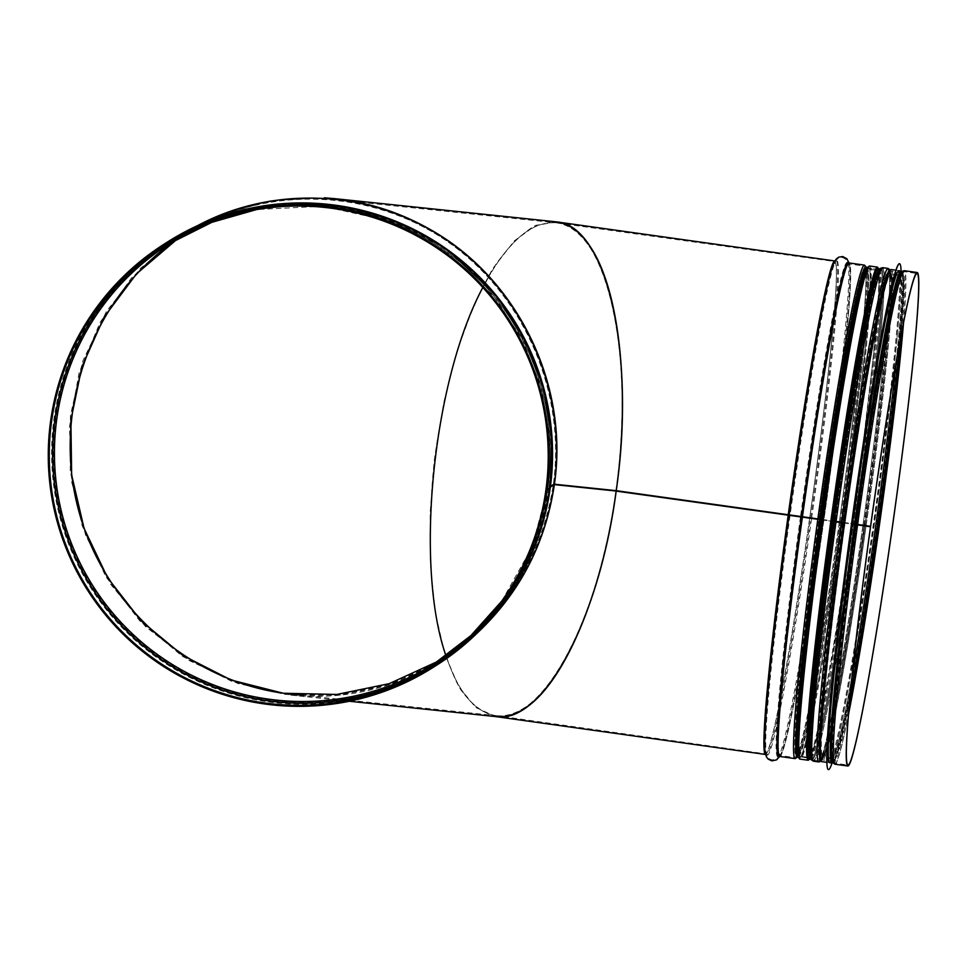<?xml version="1.0" encoding="UTF-8"?>
<svg xmlns="http://www.w3.org/2000/svg" width="967" height="967" viewBox="0 0 967 967"><rect width="100%" height="100%" fill="white"/><g stroke="black" fill="none" stroke-linecap="round" stroke-linejoin="round"><path stroke-width="0.73" stroke-dasharray="4.83 3.63" d="M495.781 716.595L475.655 707.457L458.648 686.461L445.013 654.574L435.452 613.38L430.436 564.97L430.218 511.761L434.799 456.412L443.962 401.704L457.246 350.38L473.987 305.016L493.327 267.895L514.323 240.868L535.899 225.287L556.992 221.939M864.196 525.48A244.869 10.673 98 0 0 890.438 280.793A244.869 10.673 98 0 0 843.079 522.361L615.882 490.583C635.549 356.352 607.01 226.919 556.871 222.918C531.487 220.512 506.805 242.028 482.823 287.453C506.37 242.802 530.653 221.238 555.687 222.773C568.354 224.211 579.692 232.322 589.701 247.129C619.134 289.737 630.025 390.982 615.882 490.583L553.475 484.056C568.112 384.491 516.668 279.004 429.771 230.376C400.133 213.526 368.524 203.288 334.92 199.661C278.037 194.355 225.686 207.361 177.88 238.704M445.98 655.831C458.225 692.142 474.664 712.038 495.322 715.532C542.39 724.718 598.984 619.267 615.834 491.018C602.344 590.934 564.933 680.683 525.927 706.732C515.882 713.646 506.067 716.632 496.506 715.677C475.329 712.824 458.491 692.88 445.98 655.831M870.614 526.35L856.424 524.235A244.869 10.673 98 0 1 898.548 281.929L899.298 279.596A247.371 10.782 98 0 0 856.738 524.368M843.744 522.506L855.565 524.15M855.577 524.066L843.756 522.422M835.198 521.346L835.186 521.346A247.371 10.782 98 0 1 877.746 276.562A247.347 10.782 98 0 0 835.186 521.346M822.107 519.484L831.946 520.862M822.047 519.908L831.886 521.298L822.059 519.871M843.683 522.942L855.505 524.585M855.517 524.489L843.695 522.845M197.727 225.553L183.525 233.809L140.723 268.04L106.539 311.241L82.703 361.247L70.41 415.544L70.253 471.413L82.268 526.048L105.838 576.719L139.78 620.887L182.4 656.315L231.56 681.252L284.781 694.439L339.417 695.2L392.711 683.524L441.992 659.977L477.263 632.998M177.36 238.994L184.044 234.655C262.541 185.446 367.424 187.574 445.062 239.937C522.651 292.372 566.191 390.463 553.402 484.044L554.369 484.201M301.341 695.007C323.147 696.276 344.699 694.608 365.997 689.991C462.552 669.974 540.541 584.455 553.414 484.479L553.342 484.479C541.278 559.76 503.988 617.973 441.484 659.131L437.882 661.343M550.235 487.984L548.93 487.61L550.416 486.679M553.402 484.044L547.938 487.477L549.256 487.852L545.908 489.955M549.752 488.299L548.905 488.057L550.356 487.102M553.342 484.479L547.878 487.9L549.196 488.287L546.428 490.027M548.954 487.622L548.869 488.045A249.184 248.785 57.9 0 1 91.611 585.651A249.184 248.785 57.9 0 1 437.265 244.337A249.184 248.785 57.9 0 1 548.93 487.61C556.835 424.017 542.934 365.586 507.228 312.317C436.468 204.073 277.577 171.111 169.902 242.354L183.525 233.809M555.795 221.794L534.654 225.855C520.149 234.57 505.983 249.22 492.155 269.781C478.846 293.376 466.916 321.189 456.376 353.221C446.899 387.005 439.574 422.47 434.401 459.627C428.381 516.668 428.877 568.789 435.887 615.991C441.677 644.88 449.558 668.886 459.543 687.984C470.53 703.783 482.811 713.344 496.385 716.656M554.369 484.189L553.475 484.056M476.115 634.11C444.24 662.818 407.482 681.783 365.852 691.042C341.025 696.361 315.955 697.727 290.644 695.116L237.858 683.488L188.746 660.316L145.666 626.749L110.746 584.406L85.676 535.367L71.679 482.001L69.443 426.93L79.064 372.839L100.084 322.349L131.476 277.94L171.715 241.762L218.832 215.593L270.518 200.689L324.283 197.788M899.866 275.051A246.706 10.758 -82 0 1 901.703 272.839A246.706 10.758 -82 0 1 879.305 509.669A246.706 10.758 -82 0 1 833.107 761.452A246.706 10.758 -82 0 1 831.946 758.805L832.285 758.829A244.216 10.649 98 0 0 876.791 518.457A244.216 10.649 98 0 0 900.192 275.136A244.216 10.649 98 0 0 899.781 275.244A244.216 10.649 98 0 0 854.526 523.945M899.008 270.651A248.483 10.83 -82 0 1 897.11 337.036A248.483 10.83 -82 0 1 876.44 509.21A248.483 10.83 -82 0 1 846.367 698.464A248.483 10.83 -82 0 1 829.904 762.806M901.111 270.953A255.433 11.133 -82 0 1 897.581 331.947A255.433 11.133 -82 0 1 876.332 508.932A255.433 11.133 -82 0 1 845.412 703.492A255.433 11.133 -82 0 1 832.019 763.096M899.479 263.701A255.433 11.133 -82 0 1 876.235 508.92A255.433 11.133 -82 0 1 828.453 769.611M881.566 334.848A248.483 10.83 -82 0 1 898.017 270.518A248.483 10.83 -82 0 1 875.461 509.065A248.483 10.83 -82 0 1 828.924 762.661A248.483 10.83 -82 0 1 830.822 696.288M867.52 508.026A246.706 10.758 -82 0 1 821.321 759.796A246.706 10.758 -82 0 1 844.965 513.997A246.706 10.758 -82 0 1 889.918 271.183A246.706 10.758 -82 0 1 867.52 508.026M788.214 515.218A248.193 10.818 98 0 0 765.683 753.486A248.193 10.818 98 0 0 809.633 518.227M809.693 517.828A248.193 10.818 98 0 0 834.702 261.924A248.193 10.818 98 0 0 788.274 514.782M857.608 524.96A248.193 10.818 98 0 0 835.077 763.229A248.193 10.818 98 0 0 848.555 714.214M903.553 322.495A248.193 10.818 98 0 0 904.085 271.667A248.193 10.818 98 0 0 857.669 524.525M856.677 524.803A247.371 10.782 98 0 0 832.647 754.296A247.371 10.782 98 0 0 849.377 704.677M901.715 331.886A247.371 10.782 98 0 0 899.298 279.596C899.999 275.559 901.595 272.912 904.085 271.667L917.03 273.48M856.363 524.658A244.869 10.673 98 0 0 832.575 751.83A244.869 10.673 98 0 0 849.933 698.549M900.555 337.93A244.869 10.673 98 0 0 898.548 281.929L901.075 275.873L900.059 276.115A243.225 10.601 98 0 0 854.574 523.921M854.514 524.344A243.225 10.601 98 0 0 832.43 757.838A243.225 10.601 98 0 0 852.35 674.047M896.143 362.166A243.225 10.601 98 0 0 900.059 276.115L890.583 274.785A243.225 10.601 98 0 0 845.098 522.591M845.037 523.014A243.225 10.601 98 0 0 822.953 756.508A243.225 10.601 98 0 0 865.997 526.133M866.057 525.746A243.225 10.601 98 0 0 890.583 274.785L889.676 274.265L890.365 278.339A247.371 10.782 98 0 0 842.523 522.373M843.031 522.784A244.869 10.673 98 0 0 824.464 750.694A244.869 10.673 98 0 0 864.135 525.879M842.475 522.809A247.371 10.782 98 0 0 823.727 753.039A247.371 10.782 98 0 0 863.809 525.83M863.857 525.432A247.371 10.782 98 0 0 890.365 278.339C890.8 274.265 889.991 271.292 887.936 269.394A248.193 10.818 98 0 0 841.52 522.265M841.459 522.688A248.193 10.818 98 0 0 818.928 760.956A248.193 10.818 98 0 0 862.878 525.697M862.927 525.299A248.193 10.818 98 0 0 887.936 269.394L882.533 268.645A248.193 10.818 98 0 0 836.117 521.503M836.056 521.938A248.193 10.818 98 0 0 813.525 760.207A248.193 10.818 98 0 0 857.475 524.936M857.524 524.549A248.193 10.818 98 0 0 882.533 268.645C880.043 269.89 878.447 272.537 877.746 276.562L877.746 276.562A247.371 10.782 98 0 1 856.532 524.392A247.347 10.782 98 0 0 877.734 276.586L880.296 270.446L879.293 270.687A245.715 10.71 98 0 0 833.336 521.032M835.137 521.769A247.371 10.782 98 0 0 811.095 751.262A247.371 10.782 98 0 0 856.484 524.706A247.347 10.782 98 0 1 811.095 751.25L811.095 751.262A247.347 10.782 98 0 1 835.125 521.769M833.276 521.455A245.715 10.71 98 0 0 810.962 757.342A245.715 10.71 98 0 0 855.735 515.508A245.715 10.71 98 0 0 879.293 270.687L866.867 268.947A245.715 10.71 98 0 0 820.91 519.279M820.862 519.702A245.715 10.71 98 0 0 798.549 755.59A245.715 10.71 98 0 0 842.039 522.772M842.1 522.373A245.715 10.71 98 0 0 866.867 268.947L865.973 268.439L866.734 275.039A247.347 10.782 98 0 0 818.904 519.061M817.828 519.376A248.193 10.818 98 0 0 795.297 757.644C797.787 756.387 799.383 753.752 800.096 749.715L800.096 749.715A247.371 10.782 98 0 1 818.844 519.484A247.347 10.782 98 0 0 800.096 749.703A247.347 10.782 98 0 0 840.178 522.506A247.371 10.782 98 0 1 800.096 749.715L797.545 755.831L811.869 757.85L811.095 751.25C810.672 755.336 811.482 758.309 813.525 760.207L818.928 760.956C821.418 759.711 823.014 757.064 823.727 753.039L821.938 756.762L833.336 758.358L832.647 754.296C832.224 758.358 833.022 761.343 835.077 763.229L848.023 765.042M840.238 522.12A247.347 10.782 98 0 0 866.734 275.039L866.734 275.015A247.371 10.782 98 0 0 818.892 519.061M840.226 522.12A247.371 10.782 98 0 0 866.734 275.015C867.169 270.953 866.359 267.968 864.305 266.082A248.193 10.818 98 0 0 817.889 518.941M802.417 517.212A248.193 10.818 98 0 0 779.886 755.481L795.297 757.644A248.193 10.818 98 0 0 839.247 522.385M839.296 521.987A248.193 10.818 98 0 0 864.305 266.082L848.893 263.918A248.193 10.818 98 0 0 802.477 516.777M800.458 516.994A249.643 10.879 98 0 0 779.922 753.801L778.882 755.723L779.886 755.481A248.193 10.818 98 0 0 825.105 511.205A248.193 10.818 98 0 0 848.893 263.918L847.999 263.411L848.47 265.538A249.643 10.879 98 0 0 800.519 516.559M790.039 515.532A249.643 10.879 98 0 0 766.106 751.867C766.082 756.182 768.052 758.853 772.017 759.893C776.972 759.18 779.607 757.161 779.922 753.801A249.643 10.879 98 0 0 822.01 519.871M822.071 519.484A249.643 10.879 98 0 0 848.47 265.538C849.086 262.226 847.116 259.555 842.547 257.512C838.449 257.415 835.826 259.446 834.654 263.604A249.643 10.879 98 0 0 790.099 515.097M495.322 715.532L766.577 753.994L766.106 751.867A249.643 10.879 98 0 0 811.591 518.493M811.639 518.107A249.643 10.879 98 0 0 834.654 263.604L835.693 261.682L556.871 222.918M765.55 754.465A249.184 10.867 98 0 0 810.95 509.21A249.184 10.867 98 0 0 834.835 260.945L833.747 263.205A249.909 10.891 98 0 1 811.929 509.355A249.909 10.891 98 0 1 765.127 751.988L765.55 754.465M779.607 756.46A249.909 10.891 98 0 0 780.84 754.187A249.909 10.891 98 0 0 824.235 511.084A249.909 10.891 98 0 0 849.461 265.417A249.909 10.891 98 0 0 848.905 262.903M779.753 756.46A249.184 10.867 98 0 0 825.153 511.205A249.184 10.867 98 0 0 849.038 262.939M795.164 758.624A249.184 10.867 98 0 0 840.565 513.368A249.184 10.867 98 0 0 864.45 265.103M798.162 756.605L801.039 750.017A247.528 10.794 98 0 1 798.319 756.557A247.54 10.794 98 0 0 801.039 750.017A247.54 10.794 98 0 0 842.426 513.634A247.54 10.794 98 0 0 867.725 274.991A247.54 10.794 98 0 0 866.916 267.944M798.391 756.569L801.039 750.017A247.528 10.794 98 0 0 842.426 513.634A247.528 10.794 98 0 0 867.725 275.015A247.528 10.794 98 0 0 866.916 267.956M798.416 756.581A246.706 10.758 98 0 0 843.357 513.767A246.706 10.758 98 0 0 867.012 267.968M810.829 758.321A246.706 10.758 98 0 0 855.771 515.508A246.706 10.758 98 0 0 879.426 269.708L876.791 276.284A247.528 10.794 98 0 1 856.774 515.653A247.528 10.794 98 0 1 810.104 751.286L810.829 758.321M810.141 752.193A247.54 10.794 98 0 0 856.786 515.653A247.54 10.794 98 0 0 877.081 275.402M813.392 761.186A249.184 10.867 98 0 0 858.793 515.931A249.184 10.867 98 0 0 882.678 267.654M818.795 761.948A249.184 10.867 98 0 0 864.196 516.692A249.184 10.867 98 0 0 888.081 268.415M820.608 760.4A247.54 10.794 98 0 0 824.67 753.341A247.54 10.794 98 0 0 866.057 516.946A247.54 10.794 98 0 0 891.356 278.303A247.54 10.794 98 0 0 889.398 270.397M843.986 522.929A245.038 10.685 98 0 0 825.419 750.996A245.038 10.685 98 0 0 866.384 516.994A245.038 10.685 98 0 0 891.429 280.768A245.038 10.685 98 0 0 844.046 522.506M844.989 523.038A244.216 10.649 98 0 0 822.82 757.499A244.216 10.649 98 0 0 867.314 517.127A244.216 10.649 98 0 0 890.728 273.806A244.216 10.649 98 0 0 845.049 522.615M854.465 524.368A244.216 10.649 98 0 0 831.91 758.599A244.216 10.649 98 0 0 832.285 758.829L831.584 751.867A245.038 10.685 98 0 0 877.794 518.602A245.038 10.685 98 0 0 897.606 281.639L900.458 275.099L890.486 273.697L891.429 280.768L890.039 269.817M855.396 524.525A245.038 10.685 98 0 0 831.644 742.015M894.946 291.115A245.038 10.685 98 0 0 855.444 524.102M831.693 755.215A247.54 10.794 98 0 0 878.338 518.675A247.54 10.794 98 0 0 898.633 278.436M834.944 764.208A249.184 10.867 98 0 0 880.345 518.953A249.184 10.867 98 0 0 904.23 270.687M547.951 487.936A248.289 247.878 57.9 0 1 498.73 605.245M251.082 210.552A248.289 247.878 57.9 0 1 548.011 487.501M501.788 601.051L531.91 547.382L547.878 487.9A248.193 247.794 57.9 0 1 501.764 601.075M256.158 209.634A248.193 247.794 57.9 0 1 547.951 487.477L549.655 436.818L541.049 386.86L522.47 339.683L494.717 297.244L446.355 251.734L387.646 220.633L322.905 206.237L256.642 209.549M549.159 488.275A249.728 249.329 57.9 0 1 435.658 664.595M170.192 241.52A249.728 249.329 57.9 0 1 549.22 487.839M431.487 667.266L434.836 665.175C499.02 623.111 537.132 564.148 549.196 488.287A249.776 249.377 57.9 0 1 433.156 666.215M167.654 243.068A249.776 249.377 57.9 0 1 549.256 487.852C557.814 416.68 539.949 352.858 495.684 296.41C420.524 199.637 271.546 174.797 169.322 242.016L165.973 244.107M435.355 666.009A250.767 250.368 57.9 0 1 90.004 586.655A250.767 250.368 57.9 0 1 168.79 241.17M799.552 758.043A247.987 10.806 98 0 0 845.968 504.943A247.697 10.794 -82 0 1 798.573 728.538A247.697 10.794 -82 0 1 857.499 303.868A247.697 10.794 -82 0 1 845.956 504.955A247.987 10.806 98 0 0 868.511 266.868M846.887 505.125A246.706 10.758 98 0 0 869.285 268.282A246.706 10.758 98 0 0 824.343 511.096A246.706 10.758 98 0 0 800.688 756.895A246.706 10.758 98 0 0 846.887 505.125M854.743 506.225A246.706 10.758 -82 0 1 808.545 757.995A246.706 10.758 -82 0 1 832.2 512.196A246.706 10.758 -82 0 1 877.142 269.382A246.706 10.758 -82 0 1 854.743 506.225M869.611 266.022A248.99 10.855 -82 0 1 846.995 505.052A248.99 10.855 -82 0 1 800.374 759.155M808.231 760.255A248.99 10.855 98 0 0 854.852 506.152A248.99 10.855 98 0 0 877.468 267.122M810.491 758.273A247.697 10.794 98 0 0 855.783 506.333A247.697 10.794 98 0 0 879.088 269.66M879.221 269.684A247.987 10.806 -82 0 1 855.795 506.321A247.987 10.806 -82 0 1 810.624 758.285M901.353 272.186A247.492 10.794 -82 0 1 879.341 509.645A247.492 10.794 -82 0 1 832.587 761.972M878.411 509.488A248.483 10.83 -82 0 1 831.874 763.084C838.268 759.736 841.834 734.582 850.851 690.281C860.074 639.888 869.575 579.668 879.341 509.645C888.069 446.5 894.68 391.998 899.165 346.138C902.694 301.063 906.2 275.909 900.966 270.929A248.483 10.83 -82 0 1 878.411 509.488M891.139 269.551A248.483 10.83 -82 0 1 868.584 508.098A248.483 10.83 -82 0 1 822.047 761.694M890.051 270.397A247.492 10.794 -82 0 1 867.556 508.001A247.492 10.794 -82 0 1 821.225 760.582M779.499 756.496L780.84 754.187L779.716 756.46M848.808 262.843L849.461 265.417L849.002 262.927M866.77 267.859L867.725 275.015L866.988 267.968M798.537 756.593L808.726 758.019M867.133 267.98L877.323 269.418M831.946 758.781L822.566 757.536L825.419 750.996L821.068 761.138M548.869 488.045C536.83 563.725 498.803 622.543 434.775 664.51L441.992 659.977M447.769 249.921L391.055 219.412M295.902 203.01L221.757 216.052M434.243 663.664L441.484 659.131M170.978 242.85L184.044 234.655M290.729 694.125L496.506 715.677M334.92 199.661L555.687 222.773M290.644 695.116L349.305 701.256M808.775 758.104L800.434 756.931L801.776 754.611C803.637 750.259 806.103 741.121 809.186 727.196C818.686 684.515 833.494 595.08 845.956 504.955C863.555 380.623 873.66 268.911 869.055 268.185L877.395 269.358M810.697 758.297L818.384 731.536L829.481 675.026L855.795 506.321L878.084 315.218L879.293 269.684M897.11 337.036L897.581 331.947M846.367 698.464L845.412 703.492M898.017 270.518L895.901 270.216M828.924 762.661L826.809 762.371M901.703 272.839L889.918 271.183M833.107 761.452L821.321 759.796"/><path stroke-width="1.45" d="M349.305 701.256L496.385 716.656C505.946 717.623 515.737 714.661 525.782 707.784C564.994 681.747 602.634 591.55 616.184 491.103L822.047 519.908L616.184 491.103C599.274 619.871 542.451 725.733 495.189 716.511M788.226 514.819A249.184 10.867 98 0 1 834.835 260.945L556.992 221.939C607.336 225.952 635.984 355.904 616.245 490.668L822.107 519.484M482.823 287.453C432.72 381.095 414.287 565.393 445.98 655.831C414.287 565.393 432.72 381.095 482.823 287.453M855.565 524.15L870.614 526.35A248.193 10.818 98 0 1 917.03 273.48A248.193 10.818 98 0 1 893.242 520.766A248.193 10.818 98 0 1 848.023 765.042A248.193 10.818 98 0 1 870.554 526.773L855.517 524.489M856.424 524.235L855.577 524.066M843.756 522.422L843.079 522.361M831.946 520.862L843.744 522.506M866.916 267.956A247.528 10.794 98 0 0 819.859 519.194L819.859 519.194A247.54 10.794 98 0 1 866.916 267.944M819.798 519.63L819.798 519.63A247.54 10.794 98 0 0 798.319 756.569A247.528 10.794 98 0 1 819.798 519.63M831.886 521.298L833.228 521.479L831.886 521.261M833.228 521.479L836.008 521.962L833.276 521.455A246.706 10.758 98 0 0 810.829 758.321L811.059 758.418M843.695 522.845L836.056 521.938L843.683 522.942M855.505 524.585L870.554 526.773M870.505 526.81A249.184 10.867 98 0 0 847.878 766.033A249.184 10.867 98 0 0 893.278 520.778A249.184 10.867 98 0 0 917.175 272.501A249.184 10.867 98 0 0 870.566 526.374M550.416 486.679L554.369 484.201C566.771 393.085 526.217 297.51 452.399 243.877C378.484 190.378 277.215 183.089 197.727 225.553M477.263 632.998C519.799 592.831 545.485 543.369 554.309 484.624L554.369 484.624C545.436 543.986 519.352 593.811 476.115 634.11M437.882 661.343L389.217 683.645L336.842 694.451L283.295 693.242L231.173 680.055L183.029 655.553L141.17 620.923L107.651 577.831L84.093 528.381L71.643 474.978L70.893 420.21L81.905 366.735L104.11 317.152L136.456 273.879L177.36 238.994M550.356 487.102L554.309 484.624M546.428 490.027L545.847 490.39A249.776 249.377 57.9 0 1 87.501 588.226A249.776 249.377 57.9 0 1 433.99 246.101A249.776 249.377 57.9 0 1 545.908 489.955L550.235 487.997L551.976 436.806L543.273 386.329L524.513 338.655L496.458 295.781L447.769 249.921M545.847 490.39L549.752 488.299M546.838 490.523A250.767 250.368 57.9 0 1 86.655 588.758A250.767 250.368 57.9 0 1 434.521 245.267A250.767 250.368 57.9 0 1 546.887 490.088M554.429 484.201L616.245 490.668C630.46 390.535 619.472 288.77 589.846 246.077C579.825 231.318 568.475 223.22 555.795 221.794L335.005 198.67C368.62 202.296 400.253 212.522 429.916 229.324C517.345 278.085 569.152 384.117 554.429 484.201L554.369 484.189M177.88 238.704C94.113 294.838 52.436 405.403 77.324 505.439C102.019 605.523 190.475 683.729 290.729 694.125L301.341 695.007M324.283 197.788L335.005 198.67M554.369 484.624L615.834 491.018L553.849 484.527M831.946 758.781L831.946 758.781A246.706 10.758 -82 0 1 856.75 515.641A246.706 10.758 -82 0 1 899.866 275.051M900.966 270.929A248.483 10.83 -82 0 0 855.698 515.496A248.483 10.83 -82 0 0 831.874 763.084L829.904 762.806A248.483 10.83 -82 0 1 853.728 515.218A248.483 10.83 -82 0 1 899.008 270.651L901.957 271.485M832.019 763.096A255.433 11.133 -82 0 1 828.501 769.623A255.433 11.133 -82 0 1 852.991 515.121A255.433 11.133 -82 0 1 899.528 263.713A255.433 11.133 -82 0 1 901.111 270.953M828.405 769.611L828.501 769.623A255.433 11.133 -82 0 1 828.405 769.611A255.433 11.133 -82 0 1 830.351 701.377A255.433 11.133 -82 0 1 882.508 329.832A255.433 11.133 -82 0 1 899.431 263.689A255.433 11.133 -82 0 1 899.479 263.701M830.351 701.377L830.822 696.288A248.483 10.83 -82 0 1 881.566 334.848L882.508 329.832M848.555 714.214A248.193 10.818 98 0 0 903.553 322.495M849.377 704.677A247.371 10.782 98 0 0 901.715 331.886M849.933 698.549A244.869 10.673 98 0 0 900.555 337.93M852.35 674.047A243.225 10.601 98 0 0 896.143 362.166M788.178 515.242A249.184 10.867 98 0 0 765.55 754.465L765.779 754.562M789.084 515.399A249.909 10.891 98 0 0 765.127 751.988L766.36 756.702L768.209 759.155L771.884 760.872L776.561 759.881L779.716 756.46M849.002 262.927L846.911 258.769L842.692 256.533L838.679 257.162L836.237 259.023L833.747 263.205A249.909 10.891 98 0 0 789.145 514.976M801.389 517.127A249.909 10.891 98 0 0 779.607 756.46L795.164 758.624A249.184 10.867 98 0 1 817.78 519.4M848.905 262.903A249.909 10.891 98 0 0 801.45 516.692M802.368 517.236A249.184 10.867 98 0 0 779.753 756.46M848.869 262.939L849.038 262.939A249.184 10.867 98 0 0 802.429 516.813M849.038 262.939L864.45 265.103A249.184 10.867 98 0 0 817.84 518.977M820.814 519.738A246.706 10.758 98 0 0 798.416 756.581L798.258 756.52M866.843 267.968L867.012 267.968A246.706 10.758 98 0 0 820.862 519.315M877.323 269.418L879.426 269.708A246.706 10.758 98 0 0 833.288 521.056M836.008 521.962A249.184 10.867 98 0 0 813.392 761.186C810.382 758.805 811.168 761.863 810.104 751.299L810.104 751.274A247.54 10.794 98 0 1 834.158 521.648A247.528 10.794 98 0 0 810.104 751.274A247.528 10.794 98 0 0 810.104 751.286A247.54 10.794 98 0 0 810.141 752.193M876.791 276.272A247.528 10.794 98 0 0 876.791 276.284A247.528 10.794 98 0 0 834.219 521.213A247.54 10.794 98 0 1 876.803 276.26L876.803 276.26A247.54 10.794 98 0 1 877.081 275.402M876.803 276.26C880.719 266.396 879.124 269.116 882.678 267.654A249.184 10.867 98 0 0 836.068 521.527M841.411 522.724A249.184 10.867 98 0 0 818.795 761.948L813.392 761.186M882.678 267.654L888.081 268.415A249.184 10.867 98 0 0 841.471 522.289M843.429 522.942A247.54 10.794 98 0 0 820.608 760.4M889.398 270.397A247.54 10.794 98 0 0 843.49 522.518M831.644 742.015A245.038 10.685 98 0 0 831.584 751.867L831.656 754.32A247.54 10.794 98 0 0 831.693 755.215M898.633 278.436A247.54 10.794 98 0 0 898.355 279.294L897.606 281.639A245.038 10.685 98 0 0 894.946 291.115M855.71 524.67A247.54 10.794 98 0 0 831.656 754.32C832.72 764.885 831.922 761.827 834.944 764.208L847.878 766.033M857.62 524.561A249.184 10.867 98 0 1 904.23 270.687C900.676 272.15 902.271 269.418 898.355 279.294A247.54 10.794 98 0 0 855.771 524.235M857.56 524.984A249.184 10.867 98 0 0 834.944 764.208M498.73 605.245A248.289 247.878 57.9 0 1 92.336 585.192A248.289 247.878 57.9 0 1 251.082 210.552M501.764 601.075A248.193 247.794 57.9 0 1 92.445 585.132A248.193 247.794 57.9 0 1 256.158 209.634M435.658 664.595A249.728 249.329 57.9 0 1 90.898 586.099A249.728 249.329 57.9 0 1 170.192 241.52M433.156 666.215A249.776 249.377 57.9 0 1 90.838 586.135A249.776 249.377 57.9 0 1 167.654 243.068M435.355 666.009C499.794 623.775 538.075 564.583 550.175 488.42A250.767 250.368 57.9 0 1 435.355 666.009L432.019 668.112M165.454 243.273L168.79 241.17A250.767 250.368 57.9 0 1 550.235 487.997M868.511 266.868A247.987 10.806 98 0 0 823.304 510.951A247.987 10.806 98 0 0 799.552 758.043M800.374 759.155A248.99 10.855 -82 0 1 824.247 511.084A248.99 10.855 -82 0 1 869.611 266.022L867.52 267.351C864.849 271.654 860.92 286.619 855.735 312.268C846.995 355.88 837.337 414.069 826.737 486.86C815.834 562.613 807.65 628.26 802.175 683.79C798.718 719.605 797.364 742.777 798.101 753.293C798.283 757.33 799.032 759.288 800.374 759.155L808.231 760.255L810.697 758.297M879.293 269.684L877.468 267.122A248.99 10.855 98 0 0 832.103 512.184A248.99 10.855 98 0 0 808.231 760.255M879.088 269.66A247.697 10.794 98 0 0 833.131 512.329A247.697 10.794 98 0 0 810.491 758.273M810.624 758.285A247.987 10.806 -82 0 1 833.119 512.329A247.987 10.806 -82 0 1 879.221 269.684M832.587 761.972A247.492 10.794 -82 0 1 856.714 515.641A247.492 10.794 -82 0 1 901.353 272.186M826.809 762.371L822.047 761.694A248.483 10.83 -82 0 1 845.871 514.118A248.483 10.83 -82 0 1 891.139 269.551L895.901 270.216M821.225 760.582A247.492 10.794 -82 0 1 844.928 513.985A247.492 10.794 -82 0 1 890.051 270.397M495.781 716.595L765.55 754.465M798.391 756.569L795.164 758.624M866.988 267.968L864.45 265.103M808.726 758.019L810.829 758.321M821.068 761.138L818.795 761.948M890.039 269.817L888.081 268.415M904.23 270.687L917.175 272.501M256.642 209.549L211.906 222.313L170.978 242.85M501.788 601.051L470.953 635.524L434.243 663.664M391.055 219.412L344.264 206.575L295.902 203.01M221.757 216.052L168.79 241.17M877.468 267.122L869.611 266.022M808.775 758.104L808.158 755.674C807.433 750.187 807.747 737.99 809.101 719.097C811.76 683.173 817.103 634.001 825.141 571.606C834.799 497.497 844.928 429.517 855.553 367.678C866.589 305.451 873.866 272.682 877.395 269.358L877.142 269.382M831.874 763.084L832.974 762.806M822.047 761.694C820.717 761.827 819.956 759.881 819.774 755.843C819.049 745.352 820.403 722.228 823.848 686.485C829.311 631.052 837.482 565.538 848.361 489.943C858.938 417.309 868.584 359.228 877.299 315.701C882.472 290.112 886.388 275.16 889.06 270.869L891.139 269.551"/></g></svg>
